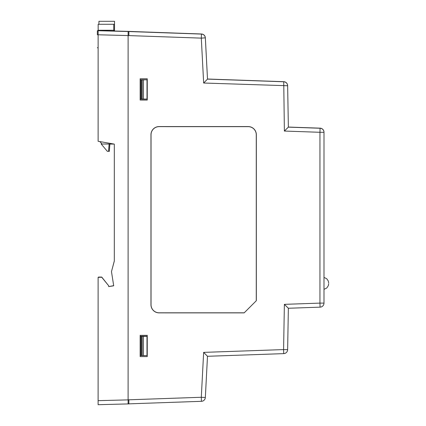 <?xml version="1.0" encoding="UTF-8"?>
<svg xmlns="http://www.w3.org/2000/svg" width="426" height="426" viewBox="0 0 426 426"><rect width="100%" height="100%" fill="white"/><g stroke="black" fill="none" stroke-linecap="round" stroke-linejoin="round"><path stroke-width="0.64" d="M113.54 144.079L101.18 143.999L107.341 151.321L108.555 151.321L109.115 144.009M101.18 143.999L101.936 143.993M101.899 143.945L101.18 143.945L101.894 143.94M140.17 99.961L147.252 99.961L140.17 99.961L140.17 99.05L140.17 99.961M128.109 31.513L128.109 35.566L97.352 34.762L97.352 30.709L128.109 31.513M169.623 32.908L141.294 31.934M169.623 32.924L141.294 31.95M140.165 335.353L140.165 336.247L140.165 335.353L147.247 335.353L147.247 356.599L140.165 356.599L140.165 335.353M147.252 100.041L140.17 100.046L140.17 78.799L147.252 78.799L147.252 100.046L140.17 100.046M147.247 356.599L140.165 356.599M287.635 349.624L288.359 308.259L287.635 349.65A4.047 4.047 1.5 0 1 287.635 349.677A4.047 4.047 -178.5 0 0 287.635 349.629L288.359 308.259L287.635 349.57A4.047 4.047 1.5 0 1 287.635 349.602A4.047 4.047 0 0 0 287.635 349.57L288.359 308.259L287.635 349.624A4.047 4.047 1.5 0 1 287.635 349.661A4.047 4.047 -178.5 0 0 287.635 349.613L287.635 349.613A4.047 4.047 1.5 0 1 287.635 349.645A4.047 4.047 -178.5 0 0 287.635 349.597L288.359 308.259L287.635 349.608A4.047 4.047 -178.5 0 0 287.635 349.581A4.047 4.047 1.5 0 1 287.635 349.629L283.588 349.586L283.727 353.628L207.494 356.285L205.337 397.485L201.296 397.272L128.104 399.828L128.109 35.566L201.301 38.127L203.655 83.027L287.641 85.743A4.047 4.047 -178.5 0 0 283.737 81.749A4.047 4.047 1.5 0 1 287.641 85.701A4.047 4.047 -178.5 0 0 283.737 81.733L207.505 79.06L283.737 81.717A4.047 4.047 1.5 0 1 287.641 85.685A4.047 4.047 -178.5 0 0 283.737 81.717L207.499 79.028M256.335 300.703L244.151 312.886L159.127 312.881A8.169 8.169 1.5 0 1 150.964 304.718L150.964 134.728A8.169 8.169 1.5 0 1 159.132 126.565L248.172 126.565A8.169 8.169 1.5 0 1 256.34 134.733L256.335 300.703L244.151 312.886M244.119 312.812L159.127 312.812A8.094 8.094 -178.5 0 1 151.033 304.718L151.038 134.728A8.094 8.094 1.5 0 1 159.132 126.634L248.172 126.639A8.094 8.094 1.5 0 1 256.266 134.733L256.266 300.671M323.994 303.136A4.047 4.047 -178.5 0 0 323.994 303.083A4.047 4.047 1.5 0 1 323.994 303.115A4.047 4.047 -178.5 0 0 323.994 303.035A4.047 4.047 1.5 0 1 320.086 307.151L288.359 308.259L284.376 304.35L319.947 303.11L320.086 307.151L288.359 308.259L287.635 349.65A4.047 4.047 -178.5 0 1 283.727 353.628L207.494 356.285L203.649 352.377L201.296 397.272L201.434 401.313L128.87 403.848M320.086 307.151A4.047 4.047 0 0 0 323.994 303.211A4.047 4.047 1.5 0 0 323.994 303.11L323.994 303.083A4.047 4.047 0 0 0 323.994 303.024L323.994 303.024A4.047 4.047 1.5 0 1 323.994 303.072L324 131.969A2.023 2.023 -178.5 0 0 323.909 131.384A4.047 4.047 -178.5 0 0 320.091 128.194L288.365 127.081L320.091 128.183A4.047 4.047 1.5 0 1 324 132.278A4.047 4.047 -178.5 0 0 324 132.22A4.047 4.047 1.5 0 1 324 132.246A4.047 4.047 -178.5 0 0 324 132.188A4.047 4.047 1.5 0 1 324 132.262L323.994 303.094A4.047 4.047 -178.5 0 0 323.994 303.051L323.994 303.307A2.023 2.023 1.5 0 1 323.994 303.376L323.994 303.339A2.023 2.023 1.5 0 1 323.909 303.924M323.994 303.035L323.994 303.291A2.023 2.023 1.5 0 1 323.994 303.403L323.994 303.36A2.023 2.023 1.5 0 0 323.994 303.317A2.023 2.023 1.5 0 1 323.994 303.36A2.023 2.023 1.5 0 0 323.994 303.301L323.994 303.291M328.648 282.976L328.329 281.091L326.769 278.758L323.994 277.401L324 131.98A2.023 2.023 -178.5 0 0 323.909 131.373A4.047 4.047 -178.5 0 0 320.091 128.173L288.365 127.065L287.641 85.674L288.365 127.076L287.641 85.69A4.047 4.047 -178.5 0 0 283.737 81.701L207.505 79.023L283.737 81.701M324 132.161A4.047 4.047 0 0 1 324 132.209A4.047 4.047 -178.5 0 0 324 132.161A4.047 4.047 -178.5 0 1 324 132.22L324 131.985A2.023 2.023 -178.5 0 0 323.898 131.357A2.023 2.023 -178.5 0 1 323.909 131.4A4.047 4.047 1.5 0 1 323.914 131.4A4.047 4.047 -178.5 0 0 320.091 128.21A4.047 4.047 1.5 0 1 323.909 131.394A4.047 4.047 -178.5 0 0 320.096 128.162L288.365 127.065L287.641 85.663A4.047 4.047 0 0 0 283.737 81.686A4.047 4.047 1.5 0 1 287.641 85.663L287.641 85.685M324 131.969L324 131.996A2.023 2.023 -178.5 0 0 323.909 131.394A4.047 4.047 0 0 0 320.096 128.162L288.365 127.097L287.641 85.706L288.365 127.092L320.091 128.21M324 132.278L324 132.028A2.023 2.023 -178.5 0 0 323.909 131.432A4.047 4.047 1.5 0 1 323.914 131.432A4.047 4.047 -178.5 0 0 320.091 128.226A4.047 4.047 1.5 0 1 323.909 131.41A2.023 2.023 -178.5 0 0 323.898 131.389M128.886 31.54L201.445 34.08A4.047 4.047 1.5 0 1 205.343 37.909L207.505 79.06M206.583 61.509L206.647 62.734C207.228 73.773 207.228 73.767 206.647 62.734L206.647 62.755C207.228 73.789 207.228 73.789 206.647 62.755C207.228 73.789 207.228 73.789 206.647 62.755L206.583 61.53C206.003 50.486 206.003 50.481 206.583 61.53C206.003 50.486 206.003 50.481 206.583 61.53L206.583 61.541C206.008 50.566 206.008 50.561 206.583 61.509C206.008 50.561 206.008 50.566 206.583 61.525M128.104 399.833L128.104 403.875M288.365 127.092L320.091 128.221L288.365 127.118L287.641 85.717L288.365 127.108M207.505 79.087L283.737 81.733A4.047 4.047 1.5 0 1 287.641 85.717L287.641 85.701M324 132.028L324 132.017A2.023 2.023 -178.5 0 0 323.909 131.421A2.023 2.023 -178.5 0 1 324 132.012L324 132.012A2.023 2.023 -178.5 0 0 323.909 131.4M320.091 128.237L319.953 132.294L284.382 131.054L288.359 127.14L320.091 128.226A4.047 4.047 1.5 0 1 323.909 131.432M288.359 127.129L287.641 85.733L288.359 127.14L320.091 128.247A4.047 4.047 1.5 0 1 324 132.294L319.953 132.294L319.947 303.11L323.994 303.11M203.655 83.027L207.499 79.108L283.737 81.76A4.047 4.047 1.5 0 1 287.641 85.733L287.641 85.733A4.047 4.047 1.5 0 0 283.732 81.771L207.505 79.098M283.737 81.686L207.505 79.023L205.348 37.829L201.301 38.127L201.445 33.995L128.886 31.402L128.881 35.587M140.165 355.588L140.367 336.359L142.657 336.386M142.183 355.588L140.367 355.588M140.559 355.588L140.559 336.364M140.17 99.029L140.372 79.806L142.662 79.832M142.193 79.832L143.434 79.832L143.434 99.056L142.193 99.056L142.193 79.832L141.421 79.832L141.421 99.034L140.372 99.029M140.569 99.034L140.569 79.811M113.742 31.125L113.742 30.257L98.161 30.257L98.161 24.287L113.742 24.287L113.742 30.257M98.161 30.72L98.161 30.257M143.434 99.056L147.013 99.05L147.013 79.822L140.372 79.806M146.24 79.827L142.662 79.806M140.165 336.279L146.235 336.279L140.367 336.359M143.424 355.609L142.183 355.609L142.183 336.386L143.429 336.386L143.424 355.609L147.002 355.603L147.002 336.38L142.657 336.364M97.352 47.744L98.124 47.68L97.352 47.744M128.87 399.854L128.87 403.896L98.108 404.7L98.113 277.379L101.723 277.209L108.699 285.798L108.699 286.607L113.705 285.798L111.474 271.634L114.306 261.111L114.306 144.116L98.118 141.283L98.124 30.731L114.514 31.039M147.007 336.252L140.165 336.247L147.007 336.258L147.002 355.188M147.018 98.923L147.252 80.131M142.183 355.609L140.165 355.603M142.193 99.056L140.17 99.05M147.002 336.38L143.429 336.386M147.013 79.822L143.434 79.832M98.124 30.731L128.886 31.535M108.699 285.798L101.729 277.06L98.523 277.06L98.113 277.379M113.683 285.66L108.699 286.607M114.306 260.978L111.474 271.634M98.933 24.287L98.933 21.3L114.519 21.3L114.514 30.273L113.742 30.273M113.54 144.009L101.952 144.009L99.924 141.597M114.514 24.207L114.519 21.3M114.514 31.146L114.514 30.273M109.887 144.009L109.328 151.331L108.108 151.321M284.382 131.054L283.732 81.771M284.376 304.35L283.588 349.586L203.649 352.377M205.337 397.485A4.047 4.047 1.5 0 1 201.434 401.313A4.047 4.047 0 0 0 205.337 397.485L207.494 356.285M201.445 33.995A4.047 4.047 1.5 0 1 205.348 37.829A4.047 4.047 0 0 0 201.445 33.995M141.411 355.588L141.411 336.364M128.109 35.566L98.124 34.783M114.514 31.029L128.886 31.402L114.514 31.029M128.104 399.876L98.108 400.658M114.514 24.298L113.742 24.298M207.505 79.023L205.348 37.829M320.096 128.162L288.365 127.054L287.641 85.663M323.994 303.024L323.994 289.361L326.769 287.997L328.329 285.665L328.648 283.785M287.635 349.57L288.359 308.259M287.635 349.661L287.635 349.687A4.047 4.047 0 0 1 283.727 353.628M128.87 403.896L98.108 404.7"/></g></svg>
